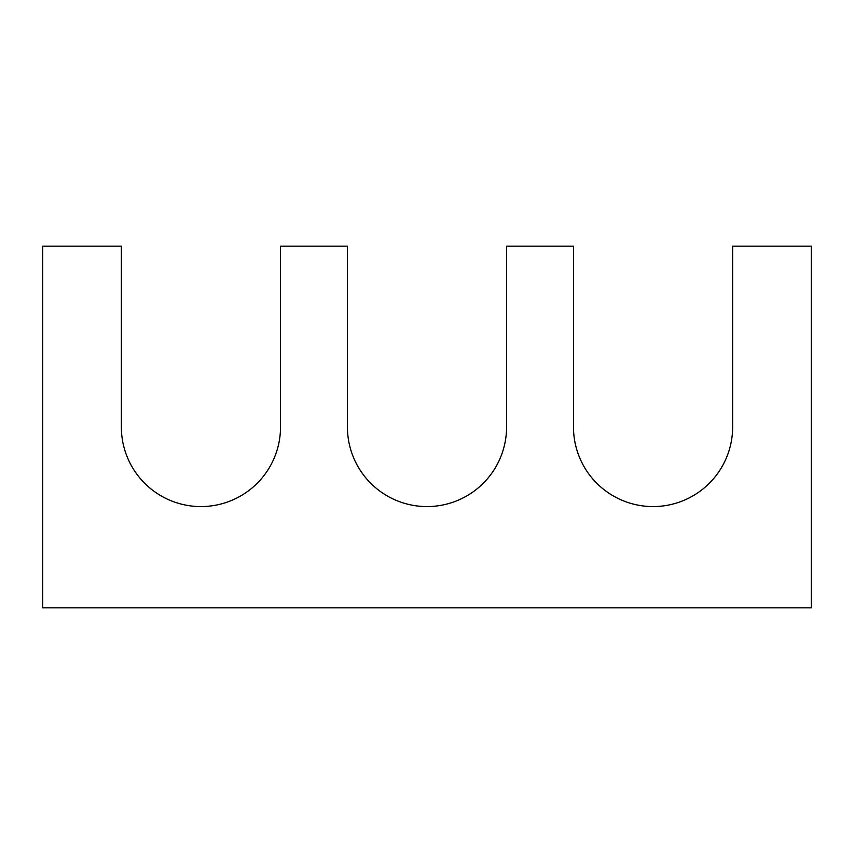 <?xml version="1.0" encoding="UTF-8"?>
<svg xmlns="http://www.w3.org/2000/svg" width="854" height="854" viewBox="0 0 854 854"><rect width="100%" height="100%" fill="white"/><g stroke="black" fill="none" stroke-linecap="round" stroke-linejoin="round"><path stroke-width="1.28" d="M347.429 427L347.429 246.155L280.518 246.155L280.518 427A79.571 79.571 0 0 1 200.946 506.571A79.571 79.571 0 0 1 121.364 427L121.364 246.155L42.7 246.155L42.7 607.845L811.3 607.845L811.3 246.155L732.636 246.155L732.636 427A79.571 79.571 0 0 1 653.054 506.571A79.571 79.571 0 0 1 573.482 427L573.482 246.155L506.571 246.155L506.571 427A79.571 79.571 0 0 1 427 506.571A79.571 79.571 0 0 1 347.429 427"/></g></svg>
